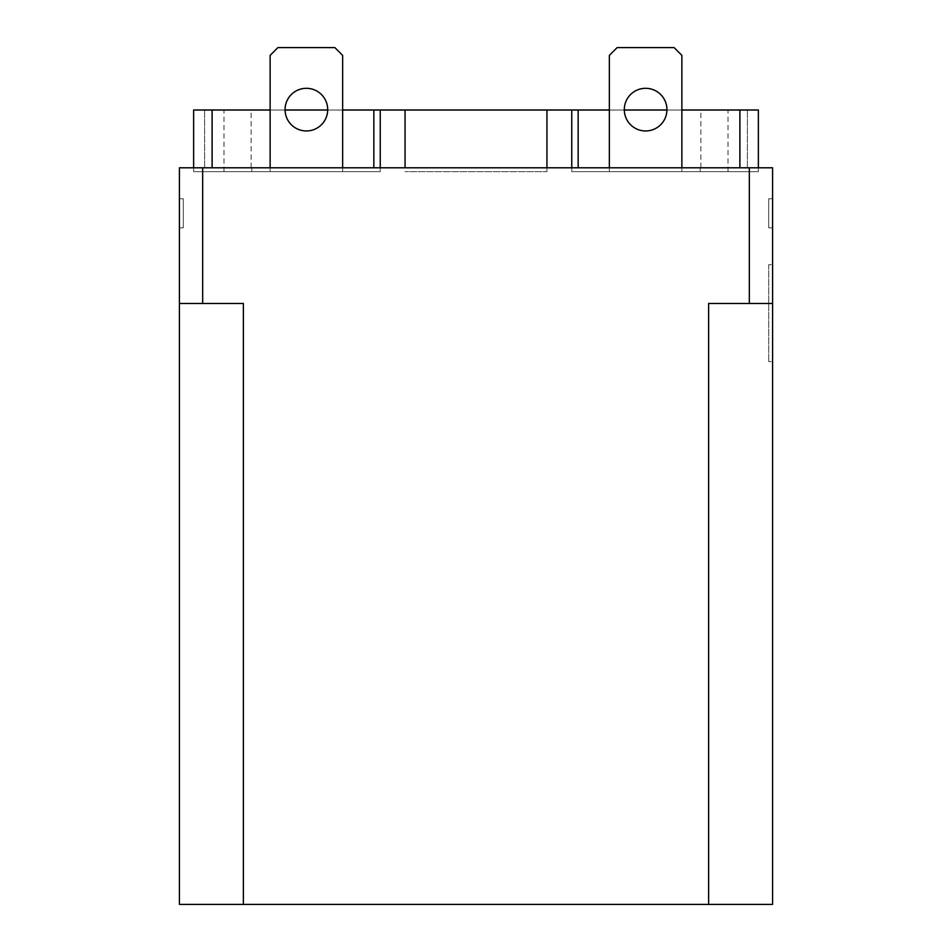 <?xml version="1.0" encoding="UTF-8"?>
<svg xmlns="http://www.w3.org/2000/svg" width="952" height="952" viewBox="0 0 952 952"><rect width="100%" height="100%" fill="white"/><g stroke="black" fill="none" stroke-linecap="round" stroke-linejoin="round"><path stroke-width="0.71" stroke-dasharray="4.76 3.57" d="M617.122 47.6L609.363 55.359L617.122 47.6L674.111 47.6L617.122 47.6L609.363 55.359L617.122 47.6L674.111 47.6L681.87 55.359L674.111 47.6L617.122 47.6L609.363 55.359L617.122 47.6L674.111 47.6L681.87 55.359L674.111 47.6L617.122 47.6L674.111 47.6L681.87 55.359L674.111 47.6L681.87 55.359L681.87 171.657L681.87 55.359L681.87 171.657L609.363 171.657L681.87 171.657L681.87 55.359L681.87 171.657L609.363 171.657L609.363 55.359L617.122 47.6M645.611 88.31A21.325 21.325 0 0 1 666.936 109.635A21.325 21.325 0 0 1 645.611 130.959A21.325 21.325 0 0 0 666.936 109.635A21.325 21.325 0 0 0 645.611 88.31A21.325 21.325 0 0 0 624.298 109.635A21.325 21.325 0 0 0 645.611 130.959A21.325 21.325 0 0 1 624.298 109.635A21.325 21.325 0 0 1 645.611 88.31A21.325 21.325 0 0 1 666.936 109.635A21.325 21.325 0 0 1 645.611 130.959A21.325 21.325 0 0 0 666.936 109.635A21.325 21.325 0 0 0 645.611 88.31A21.325 21.325 0 0 0 624.298 109.635A21.325 21.325 0 0 0 645.611 130.959A21.325 21.325 0 0 1 624.298 109.635A21.325 21.325 0 0 1 645.611 88.31A21.325 21.325 0 0 1 666.936 109.635A21.325 21.325 0 0 1 645.611 130.959A21.325 21.325 0 0 0 666.936 109.635A21.325 21.325 0 0 0 645.611 88.31A21.325 21.325 0 0 0 624.298 109.635A21.325 21.325 0 0 0 645.611 130.959A21.325 21.325 0 0 1 624.298 109.635A21.325 21.325 0 0 1 645.611 88.31A21.325 21.325 0 0 0 624.298 109.635A21.325 21.325 0 0 0 645.611 130.959A21.325 21.325 0 0 0 666.936 109.635A21.325 21.325 0 0 0 645.611 88.31M183.296 227.873L183.296 198.801L183.296 227.873L179.416 227.873L183.296 227.873M768.704 264.704L768.704 361.629L768.704 264.704L772.584 264.704L768.704 264.704M768.704 198.801L768.704 227.873L768.704 198.801L772.584 198.801L768.704 198.801M609.363 167.79L609.363 55.359L609.363 171.657L609.363 55.359L609.363 171.657L681.87 171.657L681.87 55.359L681.87 171.657L609.363 171.657L609.363 55.359L609.363 171.657L681.87 171.657L681.87 167.79M609.363 171.657L681.87 171.657L609.363 171.657M179.416 303.474L243.379 303.474L179.416 303.474L179.416 904.4L243.379 904.4L243.379 303.474L179.416 303.474M183.296 198.801L179.416 198.801L179.416 227.873L179.416 198.801L183.296 198.801M708.621 904.4L772.584 904.4L772.584 303.474L772.584 361.629L768.704 361.629L772.584 361.629L772.584 264.704L772.584 303.474L708.621 303.474L772.584 303.474L708.621 303.474L708.621 904.4L243.379 904.4M772.584 227.873L772.584 198.801L772.584 227.873L768.704 227.873L772.584 227.873M571.759 110.016L571.759 171.657L758.351 171.657L571.759 171.657L758.351 171.657L571.759 171.657L571.759 167.79L380.241 167.79L380.241 171.657L193.649 171.657L380.241 171.657L193.649 171.657L193.649 167.79L193.649 171.657L380.241 171.657L380.241 110.016L380.241 171.657L380.241 110.016L204.62 110.016L747.379 110.016L571.759 110.016L571.759 171.657L571.759 110.016L758.363 110.016M546.948 110.016L546.948 171.657L405.052 171.657L546.948 171.657L546.948 167.79M270.13 167.79L270.13 55.359L270.13 171.657L270.13 55.359L277.889 47.6L270.13 55.359L277.889 47.6L334.878 47.6L277.889 47.6L270.13 55.359L277.889 47.6L334.878 47.6L342.637 55.359L334.878 47.6L277.889 47.6L334.878 47.6L342.637 55.359L334.878 47.6L342.637 55.359L342.637 171.657L342.637 55.359L342.637 171.657L270.13 171.657L342.637 171.657L342.637 55.359L342.637 171.657L270.13 171.657L270.13 55.359L277.889 47.6L270.13 55.359L270.13 171.657L342.637 171.657L342.637 167.79M306.389 88.31A21.325 21.325 0 0 1 327.702 109.635A21.325 21.325 0 0 1 306.389 130.959A21.325 21.325 0 0 0 327.702 109.635A21.325 21.325 0 0 0 306.389 88.31A21.325 21.325 0 0 0 285.065 109.635A21.325 21.325 0 0 0 306.389 130.959A21.325 21.325 0 0 1 285.065 109.635A21.325 21.325 0 0 1 306.389 88.31A21.325 21.325 0 0 1 327.702 109.635A21.325 21.325 0 0 1 306.389 130.959A21.325 21.325 0 0 0 327.702 109.635A21.325 21.325 0 0 0 306.389 88.31A21.325 21.325 0 0 0 285.065 109.635A21.325 21.325 0 0 0 306.389 130.959A21.325 21.325 0 0 1 285.065 109.635A21.325 21.325 0 0 1 306.389 88.31A21.325 21.325 0 0 0 285.065 109.635A21.325 21.325 0 0 0 306.389 130.959A21.325 21.325 0 0 0 327.702 109.635A21.325 21.325 0 0 0 306.389 88.31A21.325 21.325 0 0 0 285.065 109.635A21.325 21.325 0 0 0 306.389 130.959A21.325 21.325 0 0 0 327.702 109.635A21.325 21.325 0 0 0 306.389 88.31A21.325 21.325 0 0 1 327.702 109.635A21.325 21.325 0 0 1 306.389 130.959A21.325 21.325 0 0 1 285.065 109.635A21.325 21.325 0 0 1 306.389 88.31M405.052 110.016L405.052 167.79M380.241 167.79L758.351 167.79L758.351 171.657L758.351 167.79L571.759 167.79M758.351 167.79L758.351 171.657L758.351 167.79M747.379 167.79L747.379 110.016L747.379 167.79M179.416 167.79L772.584 167.79M681.87 110.016L666.936 110.016M624.298 110.016L609.363 110.016M270.13 171.657L342.637 171.657L270.13 171.657L342.637 171.657L342.637 55.359L342.637 171.657L270.13 171.657L270.13 55.359L270.13 171.657M204.62 167.79L204.62 110.016L204.62 167.79M193.649 167.79L193.649 171.657L193.649 167.79M193.637 110.016L380.241 110.016M342.637 110.016L327.702 110.016M285.065 110.016L270.13 110.016M277.889 47.6L334.878 47.6L277.889 47.6M342.637 55.359L334.878 47.6L342.637 55.359M700.208 167.79L700.208 171.657M202.681 167.79L202.681 303.474M749.319 167.79L749.319 303.474M251.138 167.79L251.138 110.016M700.862 167.79L700.862 110.016M727.994 171.657L727.994 110.016M578.162 167.79L578.162 110.016M739.882 167.79L739.882 110.016M373.838 110.016L373.838 167.79M251.792 167.79L251.792 171.657M212.117 110.016L212.117 167.79M224.006 171.657L224.006 110.016"/><path stroke-width="1.43" d="M681.87 167.79L681.87 55.359L674.111 47.6L617.122 47.6L609.363 55.359L609.363 167.79M645.611 88.31A21.325 21.325 0 0 1 666.936 109.635A21.325 21.325 0 0 1 645.611 130.959A21.325 21.325 0 0 1 624.298 109.635A21.325 21.325 0 0 1 645.611 88.31M772.584 167.79L772.584 303.474L772.584 167.79L179.416 167.79L179.416 303.474L243.379 303.474L243.379 904.4L772.584 904.4L772.584 303.474L708.621 303.474L708.621 904.4M179.416 167.79L179.416 904.4L243.379 904.4M342.637 167.79L342.637 55.359L334.878 47.6L277.889 47.6L270.13 55.359L270.13 167.79M306.389 88.31A21.325 21.325 0 0 1 327.702 109.635A21.325 21.325 0 0 1 306.389 130.959A21.325 21.325 0 0 1 285.065 109.635A21.325 21.325 0 0 1 306.389 88.31M758.363 167.79L758.363 110.016L681.87 110.016M666.936 110.016L624.298 110.016M609.363 110.016L546.948 110.016L546.948 167.79M571.759 167.79L571.759 110.016M546.948 110.016L380.241 110.016L380.241 167.79M405.052 167.79L405.052 110.016M380.241 110.016L342.637 110.016M270.13 110.016L193.637 110.016L193.637 167.79M327.702 110.016L285.065 110.016M749.319 167.79L749.319 303.474M202.681 167.79L202.681 303.474M739.882 167.79L739.882 110.016M578.162 167.79L578.162 110.016M373.838 167.79L373.838 110.016M212.117 167.79L212.117 110.016"/></g></svg>
